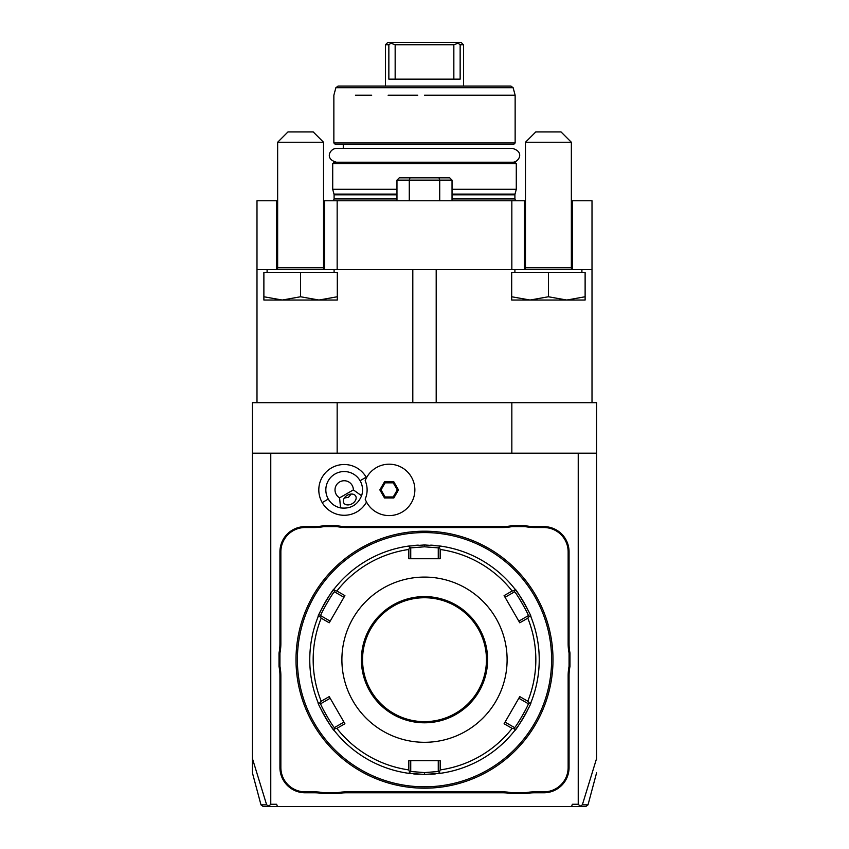 <?xml version="1.0" encoding="UTF-8"?>
<svg xmlns="http://www.w3.org/2000/svg" width="849" height="849" viewBox="0 0 849 849"><rect width="100%" height="100%" fill="white"/><g stroke="black" fill="none" stroke-linecap="round" stroke-linejoin="round"><path stroke-width="1.27" d="M504.731 596.741L505.049 597.293L514.452 591.87C515.025 590.501 529.702 615.939 528.216 615.716L518.824 621.139L519.142 621.691M527.791 618.157L529.521 616.162L530.837 616.618A114.732 114.732 0 0 1 530.837 702.781L529.521 703.227L527.791 701.232A111.325 111.325 0 0 0 527.791 618.157L519.779 622.795L504.094 595.637L512.117 591.01A111.325 111.325 0 0 0 440.175 549.473L439.315 546.979L440.355 546.066A114.732 114.732 0 0 1 514.972 589.153C515.439 587.55 532.472 617.074 530.837 616.618A114.732 114.732 0 0 0 530.827 616.597M528.216 615.716L529.521 616.162M530.827 702.802A114.732 114.732 0 0 0 530.837 702.781C532.45 702.367 515.407 731.87 514.972 730.246A114.732 114.732 0 0 1 440.355 773.322L424.5 774.426L408.645 773.322A114.732 114.732 0 0 1 334.028 730.246C333.561 731.838 316.528 702.314 318.163 702.781A114.732 114.732 0 0 1 318.163 616.618C316.528 617.074 333.561 587.55 334.028 589.153A114.732 114.732 0 0 1 408.645 546.066L424.5 544.962L440.355 546.066A114.732 114.732 0 0 0 440.334 546.066M430.73 774.256A114.732 114.732 0 0 0 435.346 773.917M440.334 773.333A114.732 114.732 0 0 0 440.355 773.322L439.315 772.41L440.175 769.916A111.325 111.325 0 0 0 512.117 728.378L514.706 728.877L514.972 730.246A114.732 114.732 0 0 0 517.922 726.288M518.325 725.725A114.732 114.732 0 0 0 527.738 709.753M527.951 709.308A114.732 114.732 0 0 0 528.587 707.949M528.598 611.471A114.732 114.732 0 0 0 518.346 593.695M517.943 593.122A114.732 114.732 0 0 0 515.46 589.779M514.993 589.164A114.732 114.732 0 0 0 514.972 589.153L514.706 590.511L512.117 591.01M435.346 545.482A114.732 114.732 0 0 0 430.73 545.132M438.901 760.662L438.264 760.662L438.264 771.508L439.315 772.41M438.264 771.508L424.5 772.59L410.736 771.508L410.736 760.662L410.099 760.662M418.26 545.132A114.732 114.732 0 0 0 413.643 545.482M408.666 546.066A114.732 114.732 0 0 0 408.645 546.066L409.685 546.979L408.825 549.473A111.325 111.325 0 0 0 336.883 591.01L334.294 590.511L334.028 589.153A114.732 114.732 0 0 0 334.007 589.164M333.763 589.482A114.732 114.732 0 0 0 331.057 593.122M330.654 593.695A114.732 114.732 0 0 0 320.402 611.471M320.115 612.097A114.732 114.732 0 0 0 318.471 615.886M318.173 616.597A114.732 114.732 0 0 0 318.163 616.618L319.479 616.162L321.209 618.157A111.325 111.325 0 0 0 321.209 701.232L319.479 703.227L318.163 702.781A114.732 114.732 0 0 0 318.173 702.802M320.402 707.928A114.732 114.732 0 0 0 330.654 725.704M331.057 726.266A114.732 114.732 0 0 0 333.54 729.609M334.007 730.225A114.732 114.732 0 0 0 334.028 730.246L334.294 728.877L336.883 728.378A111.325 111.325 0 0 0 408.825 769.916L409.685 772.41L408.645 773.322A114.732 114.732 0 0 0 408.666 773.333M413.643 773.906A114.732 114.732 0 0 0 418.26 774.256M410.099 558.738L410.736 558.738L410.736 547.881L409.685 546.979M410.736 547.881L424.5 546.798L438.264 547.881L439.315 546.979M514.452 591.87L514.706 590.511M408.825 769.916L408.825 760.662L440.175 760.662L440.175 769.916M424.5 742.302A82.608 82.608 0 0 0 507.108 659.694A82.608 82.608 0 0 0 424.5 577.087A82.608 82.608 0 0 0 341.892 659.694A82.608 82.608 0 0 0 424.5 742.302M440.175 549.473L440.175 558.738L408.825 558.738L408.825 549.473M512.117 728.378L504.094 723.751L519.779 696.605L527.791 701.232M410.736 771.508L409.685 772.41M344.269 722.648L343.951 722.096L334.548 727.529L334.294 728.877M334.548 727.529C333.975 728.888 319.298 703.45 320.784 703.683L319.479 703.227M329.858 621.691L330.176 621.139L320.784 615.716L319.479 616.162M320.784 615.716C319.298 615.939 333.975 590.501 334.548 591.87L334.294 590.511M336.883 591.01L344.906 595.637L329.221 622.795L321.209 618.157M344.269 596.741L343.951 597.293L334.548 591.87M321.209 701.232L329.221 696.605L344.906 723.751L336.883 728.378M438.264 547.881L438.264 558.738L438.901 558.738M424.5 721.65A61.956 61.956 0 0 0 486.456 659.694A61.956 61.956 0 0 0 424.5 597.738A61.956 61.956 0 0 0 362.544 659.694A61.956 61.956 0 0 0 424.5 721.65M320.784 703.683L330.176 698.249L329.858 697.698M519.142 697.698L518.824 698.249L528.216 703.683L529.521 703.227M528.216 703.672C529.691 703.471 515.014 728.898 514.452 727.529L514.706 728.877M504.731 722.648L505.049 722.096L514.452 727.529M424.5 532.578A127.117 127.117 0 0 0 297.383 659.694A127.117 127.117 0 0 0 424.5 786.821A127.117 127.117 0 0 0 551.617 659.694A127.117 127.117 0 0 0 424.5 532.578M424.5 788.19A128.496 128.496 0 0 0 552.996 659.694A128.496 128.496 0 0 0 424.5 531.198A128.496 128.496 0 0 0 296.004 659.694A128.496 128.496 0 0 0 424.5 788.19L424.5 788.19M422.229 531.219L421.475 531.23M413.505 531.665L412.02 531.803M422.993 788.18L423.566 788.19M421.475 788.159L422.038 788.169M412.858 787.66L412.02 787.585M296.471 648.7L296.609 647.214M296.036 656.68L296.025 657.434M296.004 660.448L296.014 661.201M296.025 662.114L296.036 662.729M296.471 670.689L296.609 672.175M426.007 531.209L425.434 531.198M427.525 531.23L426.962 531.219M436.142 531.729L436.98 531.803M426.771 788.169L427.525 788.159M435.495 787.723L436.98 787.585M552.529 670.689L552.391 672.175M552.964 662.719L552.975 661.955M552.975 657.285L552.964 656.659M552.529 648.7L552.391 647.214M569.063 666.348A48.191 48.191 0 0 0 568.14 675.708L568.14 767.538A24.324 24.324 0 0 1 543.816 791.862L534.594 791.862A48.191 48.191 0 0 0 525.234 792.786L511.926 792.786A48.191 48.191 0 0 0 502.566 791.862L346.434 791.862A48.191 48.191 0 0 0 337.074 792.786L323.766 792.786A48.191 48.191 0 0 0 314.406 791.862L305.184 791.862A24.324 24.324 0 0 1 280.86 767.538L280.86 675.708A48.191 48.191 0 0 0 279.937 666.348L279.937 653.04A48.191 48.191 0 0 0 280.86 643.68L280.86 551.85A24.324 24.324 0 0 1 305.184 527.526L314.406 527.526A48.191 48.191 0 0 0 323.766 526.613L337.074 526.613A48.191 48.191 0 0 0 346.434 527.526L502.566 527.526A48.191 48.191 0 0 0 511.926 526.613L525.234 526.613A48.191 48.191 0 0 0 534.594 527.526L543.816 527.526A24.324 24.324 0 0 1 568.14 551.85L568.14 643.68A48.191 48.191 0 0 0 569.063 653.04L569.063 666.348L569.976 666.444A47.268 47.268 0 0 0 569.063 675.708L569.063 767.538A25.237 25.237 0 0 1 543.816 792.786L534.594 792.786A47.268 47.268 0 0 0 525.329 793.698L511.83 793.698A47.268 47.268 0 0 0 502.566 792.786L346.434 792.786A47.268 47.268 0 0 0 337.17 793.698L323.671 793.698A47.268 47.268 0 0 0 314.406 792.786L305.184 792.786A25.237 25.237 0 0 1 279.937 767.538L279.937 675.708A47.268 47.268 0 0 0 279.024 666.444L279.024 652.945A47.268 47.268 0 0 0 279.937 643.68L279.937 551.85A25.237 25.237 0 0 1 305.184 526.613L314.406 526.613A47.268 47.268 0 0 0 323.671 525.69L337.17 525.69A47.268 47.268 0 0 0 346.434 526.613L502.566 526.613A47.268 47.268 0 0 0 511.83 525.69L525.329 525.69A47.268 47.268 0 0 0 534.594 526.613L543.816 526.613A25.237 25.237 0 0 1 569.063 551.85L569.063 643.68A47.268 47.268 0 0 0 569.976 652.945L569.976 666.444M569.063 653.04L569.976 652.945M582.35 804.841L588.017 804.852L585.799 806.55L579.697 806.55L582.35 804.841L596.592 758.497L596.592 453.186L578.233 453.186L578.233 804.258L572.375 804.258L571.536 806.55L263.201 806.55L260.983 804.852L252.408 772.823M578.233 453.186L337.159 453.186L337.159 402.702L511.841 402.702L511.841 453.186M337.159 453.186L252.408 453.186L252.408 402.702L337.159 402.702M277.464 806.55L276.625 804.258L270.767 804.258L270.767 453.186M366.503 477.785A25.385 25.385 0 0 0 331.492 467.916A25.385 25.385 0 0 0 344.524 515.279A25.385 25.385 0 0 0 366.503 502.014M579.697 806.55L571.536 806.55M578.233 804.258L580.132 806.147M252.408 759.367L252.408 771.847L252.408 758.497L266.65 804.841L268.868 806.147L270.767 804.258M266.65 804.841L260.983 804.852M511.841 402.702L596.592 402.702L596.592 453.186M596.592 758.497L596.592 759.367M252.408 758.497L252.408 453.186M592.008 269.611L592.008 200.778L572.502 200.778L572.502 269.611L592.008 269.611L592.008 402.702M525.467 200.778L323.533 200.778M277.644 200.778L256.992 200.778L256.992 269.611L276.498 269.611L276.498 200.778M572.502 200.778L571.356 200.778M256.992 269.611L256.992 402.702M324.689 200.778L324.689 269.611L524.311 269.611L524.311 200.778M267.095 272.37L267.095 269.611M334.092 272.37L334.092 269.611M324.689 269.611L276.498 269.611M337.308 296.757L318.948 300.037L337.308 300.037L337.308 272.37L263.88 272.37L263.88 300.037L282.239 300.037L263.88 296.757M300.588 296.757L282.239 300.037L318.948 300.037L300.588 296.757L300.588 272.37M324.689 269.483A1.836 1.836 0 0 1 323.533 267.775L323.533 142.261L277.644 142.261L277.644 267.775L323.533 267.775M276.498 269.483A1.836 1.836 0 0 0 277.644 267.775M337.159 269.611L337.159 200.778M511.841 200.778L511.841 269.611M524.311 269.483A1.836 1.836 0 0 0 525.467 267.775L571.356 267.775L571.356 142.261L525.467 142.261L525.467 267.775M572.502 269.483A1.836 1.836 0 0 1 571.356 267.775M572.502 269.611L524.311 269.611M581.905 272.37L581.905 269.611M514.908 272.37L514.908 269.611M585.12 296.757L566.761 300.037L585.12 300.037L585.12 272.37L511.692 272.37L511.692 300.037L530.052 300.037L511.692 296.757M548.412 296.757L530.052 300.037L566.761 300.037L548.412 296.757L548.412 272.37M571.356 142.261L561.03 131.935L535.783 131.935L525.467 142.261M323.533 142.261L313.217 131.935L287.97 131.935L277.644 142.261M436.195 269.611L436.195 402.702M412.805 269.611L412.805 402.702M396.961 200.778L396.961 180.126L452.039 180.126L452.039 200.778M409.282 200.778L409.282 180.126L409.993 177.834L439.007 177.834L439.718 180.126L439.007 177.834L449.737 177.834L452.039 180.126M439.718 200.778L439.718 180.126M396.961 180.126L399.263 177.834L409.993 177.834M452.039 189.306L516.288 189.306L515.003 194.092L452.039 194.092M396.961 194.092L333.997 194.092L332.712 189.306L396.961 189.306M332.712 163.602L334.092 162.223L514.908 162.223L516.288 163.602L332.712 163.602L332.712 189.306M515.141 142.95L333.859 142.95L335.238 144.33L513.762 144.33L515.141 142.95L515.141 95.226L513.136 87.744L510.918 86.046L338.082 86.046L335.864 87.744L513.136 87.744M424.5 95.226L515.141 95.226L424.5 95.226M460.88 95.226L457.452 95.226M453.865 95.226L431.25 95.226M417.75 95.226L388.12 95.226M371.692 95.226L363.128 95.226M363.075 95.226L355.444 95.226M463.512 86.046L385.488 86.046L385.488 44.742L388.853 44.742L388.853 79.159L460.147 79.159L460.147 44.742L463.512 44.742L463.512 86.046M457.622 42.45L458.089 43.203L453.844 44.742L395.156 44.742L390.911 43.203L391.378 42.45L461.209 42.45L463.342 44.742M463.512 44.742L460.147 44.742L458.089 43.203M390.911 43.203L388.853 44.742L386.995 44.742M453.844 44.742L453.844 79.159M395.156 44.742L395.156 79.159M385.488 44.742L387.791 42.45L391.378 42.45M365.187 480.63L365.176 480.672A22.923 22.923 0 0 1 365.176 499.116L365.187 499.159M339.6 497.843L340.555 507.893A18.36 18.36 0 0 1 335.015 473.997A18.36 18.36 0 0 1 361.589 495.752L353.364 489.894A9.18 9.18 0 0 0 335.567 486.753A9.18 9.18 0 0 0 339.6 497.843L353.364 489.894M340.555 507.893C350.595 509.082 357.609 505.038 361.589 495.752M352.165 503.701A6.888 4.871 -30 0 1 343.771 502.937A6.888 4.871 -30 0 1 347.294 495.275A6.888 4.871 -30 0 1 355.689 496.049A6.888 4.871 -30 0 1 352.165 503.701M344.312 498.013L348.483 497.323L351.157 494.065M365.176 499.116A25.703 25.703 0 0 0 404.633 510.419A25.703 25.703 0 0 0 404.633 469.37A25.703 25.703 0 0 0 365.176 480.672M393.83 497.97L398.489 489.894L393.83 481.818L384.501 481.818L379.843 489.894L384.501 497.97L393.83 497.97L393.236 496.941L397.3 489.894L393.236 482.848L385.096 482.848L381.031 489.894L385.096 496.941L393.236 496.941M398.489 489.894L397.3 489.894M384.501 497.97L385.096 496.941M379.843 489.894L381.031 489.894M384.501 481.818L385.096 482.848M393.83 481.818L393.236 482.848M525.234 792.786L525.329 793.698M511.926 792.786L511.83 793.698M337.074 792.786L337.17 793.698M323.766 792.786L323.671 793.698M279.937 666.348L279.024 666.444M279.937 653.04L279.024 652.945M323.766 526.613L323.671 525.69M337.074 526.613L337.17 525.69M511.926 526.613L511.83 525.69M525.234 526.613L525.329 525.69M336.384 162.223C323.862 158.742 330.569 148.15 336.384 148.458L512.616 148.458C525.17 152.003 518.399 162.53 512.616 162.223M424.5 774.426L424.5 772.59M424.5 544.962L424.5 546.798M424.5 596.592A63.102 63.102 0 0 0 361.398 659.694A63.102 63.102 0 0 0 424.5 722.796A63.102 63.102 0 0 0 487.602 659.694A63.102 63.102 0 0 0 424.5 596.592M396.961 198.942L334.092 198.942L333.392 200.778M452.039 198.942L514.908 198.942L515.608 200.778M452.039 194.803L514.908 194.803L514.908 198.942M396.961 194.803L334.092 194.803L334.092 198.942M328.287 499.074L322.206 502.587M360.082 480.714L366.174 477.202M568.14 675.708L569.063 675.708M568.14 767.538L569.063 767.538M543.816 791.862L543.816 792.786M534.594 791.862L534.594 792.786M502.566 791.862L502.566 792.786M346.434 791.862L346.434 792.786M314.406 791.862L314.406 792.786M305.184 791.862L305.184 792.786M280.86 767.538L279.937 767.538M280.86 675.708L279.937 675.708M280.86 643.68L279.937 643.68M280.86 551.85L279.937 551.85M305.184 527.526L305.184 526.613M314.406 527.526L314.406 526.613M346.434 527.526L346.434 526.613M502.566 527.526L502.566 526.613M534.594 527.526L534.594 526.613M543.816 527.526L543.816 526.613M568.14 551.85L569.063 551.85M568.14 643.68L569.063 643.68M588.017 804.852L596.592 772.823M333.997 194.092L334.092 194.803M514.908 194.803L515.003 194.092M516.288 163.602L516.288 189.306M343.272 148.458L343.272 144.33M333.859 142.95L333.859 95.226L335.864 87.744"/></g></svg>
